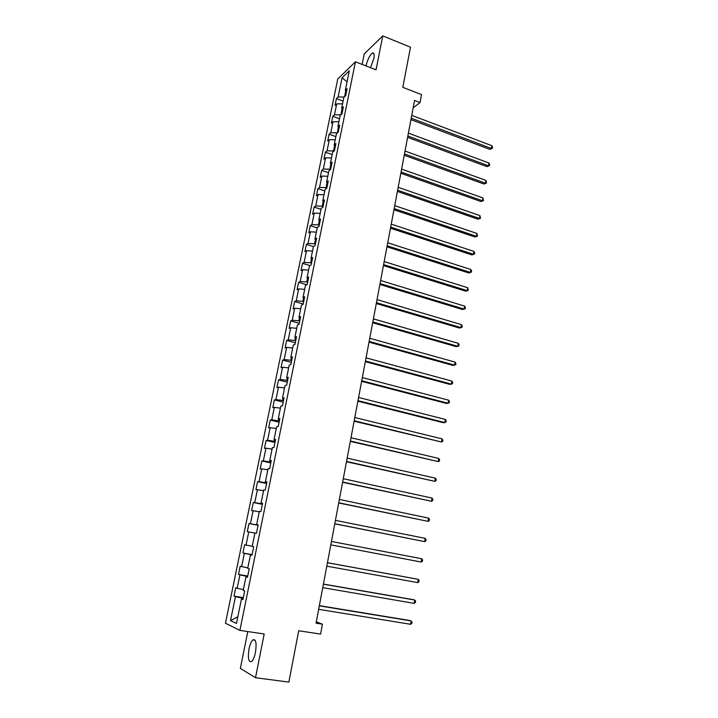 <?xml version="1.0" encoding="UTF-8"?>
<svg xmlns="http://www.w3.org/2000/svg" width="718" height="718" viewBox="0 0 718 718"><rect width="100%" height="100%" fill="white"/><g stroke="black" fill="none" stroke-linecap="round" stroke-linejoin="round"><path stroke-width="1.08" d="M255.464 652.42C256.784 643.014 255.922 638.84 252.871 639.882C251.273 641.398 249.99 644.414 249.02 648.946C247.665 658.325 248.527 662.517 251.623 661.52C253.212 660.004 254.495 656.97 255.464 652.42M370.533 67.698L373.782 58.67C374.536 54.317 374.069 52.45 372.382 53.06C369.725 55.223 367.607 59.513 366.018 65.93M247.782 631.562L240.359 668.377L255.509 677.72L288.869 682.1L298.706 630.754L320.578 634.093L322.436 624.175L316.306 621.869M337.765 78.998L225.452 623.233L239.893 630.377L355.446 61.784L337.765 78.998M355.446 61.784L376.035 69.852L382.766 35.9L364.25 53.913L362.132 64.405M382.766 35.9L410.499 47.2L402.807 87.336L421.529 94.623L420.039 102.575L414.555 100.457L316.055 623.17L322.436 624.175M243.034 599.117L241.454 599.018L242.935 599.602L244.685 590.995L243.205 590.456L245.987 576.823L247.477 577.29L249.218 568.764L247.719 568.333L250.483 554.817L251.982 555.185L253.705 546.739L252.197 546.407L254.935 533.007L256.452 533.277L258.166 524.894L256.631 524.67L259.351 511.387L260.885 511.548L262.573 503.246L261.038 503.121L263.721 489.954L265.274 490.017L266.952 481.787L265.4 481.76L268.056 468.71L269.627 468.675L271.287 460.516L269.717 460.588L272.364 447.646L273.935 447.511L275.586 439.425L274.007 439.596L276.627 426.761L278.216 426.537L279.849 418.513L278.252 418.782L280.855 406.056L282.452 405.733L284.077 397.781L282.47 398.14L285.046 385.53L286.661 385.117L288.268 377.228L286.644 377.677L289.201 365.175L290.826 364.672L292.423 356.846L290.79 357.385L293.321 344.99L294.963 344.398L296.543 336.643L294.901 337.272L297.414 324.976L299.056 324.294L300.627 316.602L298.975 317.32L301.461 305.123L303.122 304.36L304.674 296.74L303.014 297.539L305.482 285.441L307.151 284.588L308.695 277.031L307.017 277.911L309.467 265.92L311.145 264.987L312.671 257.493L310.993 258.462L313.416 246.561L315.112 245.547L316.629 238.116L314.933 239.157L317.338 227.364L319.043 226.269L320.542 218.9L318.837 220.022L321.224 208.319L322.938 207.152L324.428 199.837L322.714 201.04L325.083 189.435L326.807 188.188L328.288 180.936L326.555 182.21L328.907 170.704L330.639 169.376L332.102 162.178L330.37 163.533L332.703 152.117L334.444 150.717L335.898 143.582L334.157 145.009L336.464 133.683L338.214 132.211L339.659 125.129L337.909 126.637L340.197 115.401L341.956 113.857L343.392 106.829L341.624 108.409L343.904 97.262L345.672 95.647L347.09 88.682L345.322 90.324L349.307 70.777L342.055 77.795L347.054 81.834M241.454 599.018L236.464 623.439L230.523 620.594L235.441 596.667L234.032 596.111L243.339 597.618M342.055 77.795L338.106 97.029L336.41 98.599L335.01 105.402L336.706 103.85L334.453 114.817L332.766 116.325L331.357 123.182L333.035 121.701L330.765 132.758L329.086 134.194L327.668 141.105L329.338 139.687L327.049 150.834L325.38 152.198L323.953 159.163L325.613 157.825L323.306 169.053L321.646 170.354L320.201 177.373L321.861 176.098L319.537 187.425L317.886 188.646L316.423 195.718L318.074 194.524L315.732 205.94L314.089 207.089L312.617 214.215L314.26 213.093L311.89 224.599L310.266 225.676L308.785 232.865L310.409 231.815L308.031 243.411L306.406 244.416L304.917 251.659L306.532 250.69L304.127 262.384L302.52 263.3L301.013 270.605L302.619 269.717L300.205 281.501L298.598 282.345L297.081 289.713L298.679 288.896L296.238 300.779L294.649 301.542L293.124 308.973L294.712 308.237L292.244 320.219L290.664 320.901L289.13 328.386L290.7 327.74L288.223 339.82L286.653 340.413L285.1 347.961L286.661 347.395L284.157 359.574L282.605 360.095L281.034 367.706L282.587 367.221L280.065 379.499L278.521 379.93L276.942 387.603L278.485 387.208L275.936 399.594L274.402 399.935L272.813 407.671L274.339 407.366L271.772 419.851L270.255 420.111L268.649 427.91L270.165 427.695L267.572 440.287L266.064 440.448L264.448 448.319L265.956 448.194L263.344 460.893L261.846 460.956L260.212 468.899L261.702 468.863L259.072 481.67L257.591 481.643L255.94 489.649L257.421 489.703L254.764 502.627L253.301 502.51L251.632 510.579L253.104 510.731L250.42 523.763L248.966 523.548L247.288 531.688L248.742 531.939L246.041 545.079L244.605 544.765L242.908 552.977L244.353 553.327L241.625 566.583L240.198 566.17L238.493 574.454L239.92 574.903L237.173 588.266L235.755 587.755L234.032 596.111M247.647 576.455L246.714 576.294L246.597 576.886M247.539 576.985L245.987 576.823M237.173 588.266L243.384 589.586M239.92 574.903L246.714 576.294M252.063 554.817L251.085 554.906M252.018 555.05L250.483 554.817M241.625 566.583L247.827 567.83M244.353 553.327L251.138 554.646M246.041 545.079L252.224 546.263M248.742 531.939L254.917 533.079M258.103 525.163L257.224 524.795M258.139 524.993L256.631 524.67M250.42 523.763L257.188 524.984M253.104 510.731L259.261 511.817M262.429 503.964L261.514 503.785L261.621 503.273M262.519 503.506L261.038 503.121M254.764 502.627L261.514 503.785M257.421 489.703L263.569 490.726M266.71 482.954L265.804 482.765L265.974 481.94M266.863 482.209L265.4 481.76M259.072 481.67L265.804 482.765M261.702 468.863L267.832 469.823M270.964 462.114L270.058 461.916L270.291 460.785M271.171 461.1L269.717 460.588M263.344 460.893L270.058 461.916M265.956 448.194L272.068 449.091M275.173 441.453L274.276 441.247L274.563 439.82M275.434 440.161L274.007 439.596M267.572 440.287L274.276 441.247M270.165 427.695L276.259 428.538M279.347 420.963L278.458 420.757L278.808 419.025M279.67 419.411L278.252 418.782M271.772 419.851L278.458 420.757M274.339 407.366L280.424 408.156M283.493 400.653L282.605 400.429L283.018 398.409M283.861 398.831L282.47 398.14M275.936 399.594L282.605 400.429M278.485 387.208L284.552 387.944M287.595 380.504L286.715 380.28L287.191 377.973M288.026 378.422L286.644 377.677M280.065 379.499L286.715 380.28M282.587 367.221L288.645 367.894M291.67 360.526L290.79 360.292L291.32 357.708M292.145 358.192L290.79 357.385M284.157 359.574L290.79 360.292M286.661 347.395L292.702 348.015M295.708 340.709L294.838 340.476L295.421 337.604M296.238 338.124L294.901 337.272M288.223 339.82L294.838 340.476M290.7 327.74L296.731 328.305M299.72 321.063L298.85 320.82L299.487 317.679M300.295 318.236L298.975 317.32M292.244 320.219L298.85 320.82M294.712 308.237L300.716 308.749M303.687 301.569L302.825 301.327L303.526 297.916M304.315 298.5L303.014 297.539M296.238 300.779L302.825 301.327M298.679 288.896L304.683 289.363M307.627 282.246L306.774 281.986L307.519 278.315M308.3 278.934L307.017 277.911M300.205 281.501L306.774 281.986M302.619 269.717L308.605 270.13M311.54 263.066L310.688 262.815L311.486 258.875M312.258 259.53L310.993 258.462M304.127 262.384L310.688 262.815M306.532 250.69L312.501 251.049M315.417 244.048L314.565 243.788L315.426 239.597M316.18 240.279L314.933 239.157M308.031 243.411L314.565 243.788M310.409 231.815L316.369 232.129M319.259 225.192L318.415 224.922L319.322 220.48M320.075 221.189L318.837 220.022M311.89 224.599L318.415 224.922M314.26 213.093L320.201 213.363M323.073 206.479L322.238 206.201L323.19 201.516M323.935 202.261L322.714 201.04M315.732 205.94L322.238 206.201M318.074 194.524L323.998 194.74M326.861 187.919L326.026 187.64L327.031 182.713M327.767 183.476L326.555 182.21M319.537 187.425L326.026 187.64M321.861 176.098L327.776 176.269M330.513 169.466L329.786 169.215L330.836 164.054M331.563 164.853L330.37 163.533M323.306 169.053L329.786 169.215M325.613 157.825L331.51 157.942M333.96 151.103L333.511 150.942L334.615 145.548M335.333 146.373L334.157 145.009M327.049 150.834L333.511 150.942M329.338 139.687L335.225 139.768M337.406 132.893L338.357 127.185M339.067 128.046L337.909 126.637M330.765 132.758L337.209 132.821M333.035 121.701L338.905 121.728M342.073 108.974L340.888 114.79M342.773 109.863L341.624 108.409M334.453 114.817L340.844 114.835M336.706 103.85L342.558 103.841M345.762 90.908L344.595 96.625M346.453 91.823L345.322 90.324M338.106 97.029L344.2 96.993M255.509 677.72L264.179 634.003L239.893 630.377M413.164 107.817L420.039 102.575M243.205 598.282L242.262 598.13L242.074 599.054M230.523 620.594L237.82 616.834M235.441 596.667L242.262 598.13M336.41 98.599L343.114 101.112M332.766 116.325L339.506 118.793M329.086 134.194L335.862 136.626M325.38 152.198L332.201 154.585M321.646 170.354L328.503 172.697M317.886 188.646L324.778 190.952M314.089 207.089L321.018 209.351M310.266 225.676L317.23 227.893M306.406 244.416L313.416 246.588M302.52 263.3L310.077 265.588M298.598 282.345L306.819 284.759M294.649 301.542L303.193 303.983M290.664 320.901L299.262 323.288M286.653 340.413L295.295 342.737M282.605 360.095L291.293 362.357M278.521 379.93L287.263 382.138M274.402 399.935L283.197 402.08M270.255 420.111L279.096 422.193M266.064 440.448L274.967 442.467M261.846 460.956L270.794 462.913M257.591 481.643L266.593 483.537M253.301 502.51L262.357 504.332M248.966 523.548L258.076 525.298M242.908 552.977L252.099 554.637M238.493 574.454L247.737 576.033M410.938 119.628L489.82 149.353L491.354 148.455L411.208 118.192M491.821 145.691L492.548 147.289L492.36 148.393L491.354 148.455L491.821 145.691L411.746 115.356M492.36 148.393L489.82 149.353M407.6 137.371L486.885 166.612L488.42 165.759L407.86 135.998M488.886 162.977L489.622 164.557L489.434 165.67L488.42 165.759L488.886 162.977L408.398 133.135M489.434 165.67L486.885 166.612M404.225 155.259L483.923 184.005L485.458 183.198L404.476 153.93M485.933 180.389L486.481 183.081L485.458 183.198L485.933 180.389L405.024 151.049M486.481 183.081L483.923 184.005M400.832 173.28L480.943 201.525L482.478 200.762L401.075 172.015M482.954 197.944L483.51 200.627L482.478 200.762L482.954 197.944L401.622 169.107M483.51 200.627L480.943 201.525M397.413 191.446L477.946 219.187L479.471 218.469L397.637 190.234M479.956 215.624L480.513 218.299L479.471 218.469L479.956 215.624L398.185 187.308M480.513 218.299L477.946 219.187M393.958 209.764L474.921 236.976L476.447 236.312L394.173 208.606M476.931 233.44L477.497 236.105L476.447 236.312L476.931 233.44L394.729 205.653M477.497 236.105L474.921 236.976M390.484 228.216L471.87 254.908L473.395 254.289L390.691 227.121M473.889 251.399L474.652 252.907L474.454 254.055L473.395 254.289L473.889 251.399L391.247 224.142M474.454 254.055L471.87 254.908M386.975 246.821L468.8 272.984L470.326 272.409L387.173 245.789M470.82 269.492L471.582 270.982L471.385 272.14L470.326 272.409L470.82 269.492L387.738 242.783M471.385 272.14L468.8 272.984M383.439 265.579L465.704 291.185L467.221 290.664L383.627 264.601M467.723 287.73L468.298 290.368L467.221 290.664L467.723 287.73L384.193 261.576M468.298 290.368L465.704 291.185M379.876 284.481L462.589 309.539L464.106 309.063L380.046 283.565M464.609 306.101L465.39 307.555L465.183 308.74L464.106 309.063L464.609 306.101L380.63 280.514M465.183 308.74L462.589 309.539M376.286 303.543L459.448 328.036L460.956 327.605L376.447 302.691M461.459 324.626L462.248 326.062L462.051 327.255L460.956 327.605L461.459 324.626L377.031 299.612M372.669 322.75L456.28 346.668L457.788 346.3L372.813 321.96M458.29 343.294L459.089 344.712L458.892 345.914L457.788 346.3L458.29 343.294L373.396 318.864M369.016 342.127L453.085 365.453L454.593 365.139L369.151 341.4M455.104 362.105L455.903 363.505L455.706 364.717L454.593 365.139L455.104 362.105L369.743 338.277M365.336 361.657L449.863 384.39L451.371 384.121L365.462 360.992M451.882 381.07L452.699 382.452L452.493 383.672L451.371 384.121L451.882 381.07L366.054 357.842M361.63 381.339L446.623 403.471L448.122 403.265L361.737 380.746M448.642 400.186L449.459 401.541L449.253 402.771L448.122 403.265L448.642 400.186L362.339 377.569M357.887 401.191L443.356 422.714L444.846 422.552L357.986 400.662M445.375 419.447L446.201 420.793L445.986 422.031L444.846 422.552L445.375 419.447L358.587 397.467M354.118 421.215L441.543 442.001L354.198 420.748M442.082 438.869L442.907 440.197L442.701 441.444L441.543 442.001L442.082 438.869L354.809 417.517M350.312 441.39L438.222 461.602L350.384 441.005M438.761 458.452L439.596 459.753L439.38 461.01L438.222 461.602L438.761 458.452L350.994 437.747M346.48 461.746L434.866 481.365L346.534 461.423M435.404 478.188L436.257 479.462L436.041 480.737L434.866 481.365L435.404 478.188L347.153 458.138M342.612 482.272L431.491 501.281L342.657 482.02M432.03 498.077L432.891 499.342L432.676 500.617L431.491 501.281L432.03 498.077L343.276 478.709M338.708 502.968L428.081 521.367L338.743 502.788M428.628 518.136L429.49 519.374L429.274 520.667L428.081 521.367L428.628 518.136L339.372 499.45M334.776 523.835L424.643 541.614L334.794 523.736M425.2 538.356L426.07 539.577L425.855 540.878L424.643 541.614L425.2 538.356L335.432 520.37M421.735 558.748L422.624 559.941L422.399 561.252L421.179 562.032L330.819 544.863L421.179 562.032L421.735 558.748L331.456 541.462M327.444 562.741L418.253 579.3L417.688 582.612L326.798 566.161M327.453 562.697L418.253 579.3L419.141 580.476L418.917 581.795L417.688 582.612M323.405 584.201L414.735 600.024L414.169 603.362L322.75 587.656M323.423 584.075L413.281 599.656L414.735 600.024L415.632 601.172L415.408 602.51L414.169 603.362M319.322 605.839L411.19 620.926L410.615 624.292L318.666 609.331M319.357 605.642L409.736 620.487L412.096 622.048L411.872 623.395L410.615 624.292M255.123 640.214L252.871 639.882M373.907 53.67L372.382 53.06"/></g></svg>
